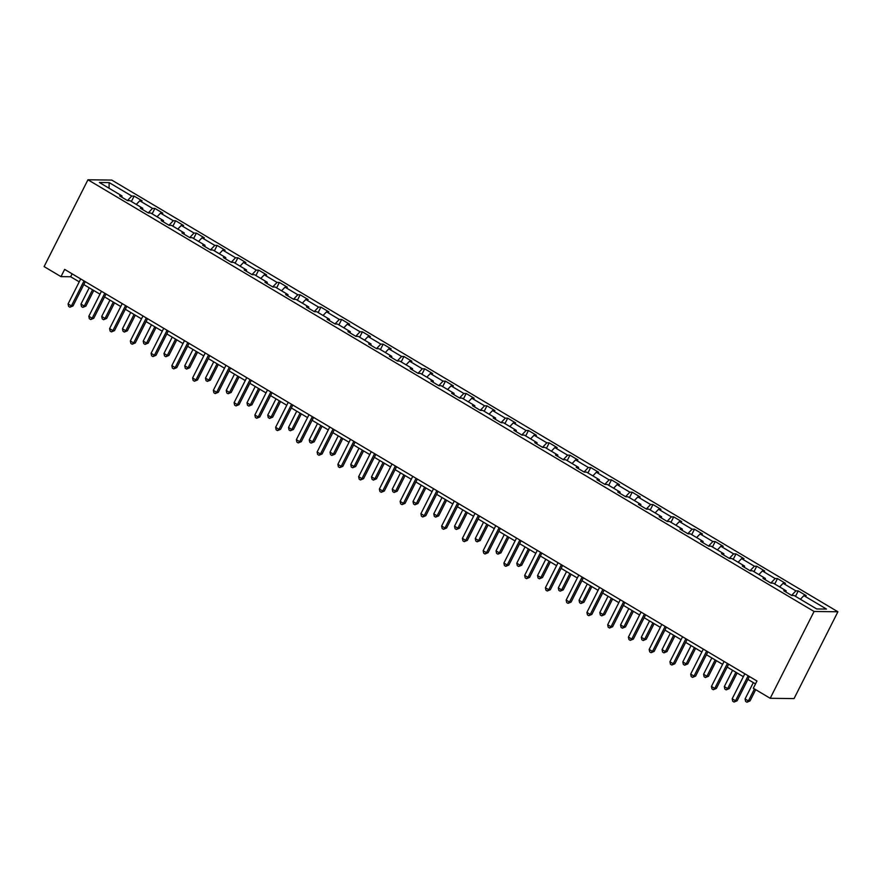 <?xml version="1.0" encoding="UTF-8"?>
<svg xmlns="http://www.w3.org/2000/svg" width="882" height="882" viewBox="0 0 882 882"><rect width="100%" height="100%" fill="white"/><g stroke="black" fill="none" stroke-linecap="round" stroke-linejoin="round"><path stroke-width="1.32" d="M837.9 611.777L111.794 180.082L87.946 179.774L814.064 611.48L837.9 611.777L794.054 698.588L770.207 698.29L814.064 611.48M121.903 197.248L121.981 195.925L119.632 195.892L127.614 200.644L129.963 200.666L142.73 208.262L140.381 208.229L148.363 212.981L150.712 213.003L163.49 220.599L161.141 220.566L169.124 225.318L171.472 225.351L184.239 232.936L181.89 232.914L189.873 237.655L192.221 237.688L204.999 245.273L202.64 245.251L210.622 249.992L212.981 250.025L225.748 257.621L223.4 257.588L231.382 262.329L233.73 262.362L246.497 269.958L244.149 269.925L252.131 274.677L254.479 274.699L267.257 282.295L264.909 282.262L272.891 287.014L275.239 287.036L288.006 294.632L285.658 294.599L293.64 299.351L295.988 299.384L308.766 306.969L306.407 306.947L314.389 311.688L316.748 311.721L329.515 319.306L327.167 319.284L335.149 324.025L337.497 324.058L350.275 331.654L347.916 331.621L355.898 336.362L358.257 336.395L371.024 343.991L368.676 343.958L376.658 348.699L379.006 348.732L391.773 356.328L389.425 356.295L397.407 361.047L399.755 361.069L412.533 368.665L410.185 368.632L418.167 373.384L420.516 373.406L433.283 381.002L430.934 380.98L438.916 385.721L441.265 385.754L454.043 393.339L451.683 393.317L459.665 398.058L462.025 398.091L474.792 405.687L472.443 405.654L480.425 410.395L482.774 410.428L495.541 418.024L493.192 417.991L501.174 422.732L503.523 422.765L516.301 430.361L513.952 430.328L521.935 435.08L524.283 435.102L537.05 442.698L534.701 442.665L542.684 447.417L545.032 447.439L557.81 455.035L555.451 455.002L563.433 459.754L565.792 459.787L578.559 467.372L576.211 467.35L584.193 472.091L586.541 472.124L599.319 479.709L596.96 479.687L604.942 484.427L607.301 484.461L620.068 492.057L617.72 492.024L625.702 496.764L628.05 496.798L640.817 504.394L638.469 504.361L646.451 509.112L648.799 509.135L661.577 516.731L659.218 516.698L667.211 521.449L669.559 521.471L682.326 529.068L679.978 529.035L687.96 533.786L690.308 533.819L703.086 541.405L700.727 541.383L708.709 546.123L711.068 546.156L723.835 553.742L721.487 553.72L729.469 558.46L731.817 558.493L744.584 566.09L742.236 566.057L750.218 570.797L752.567 570.83L765.344 578.427L762.996 578.394L770.978 583.134L773.327 583.167L786.094 590.764L783.745 590.731L791.727 595.482L794.076 595.504L816.699 608.955L826.489 609.076L803.877 595.637L806.225 595.659L798.243 590.918L795.498 596.353M121.981 195.925L99.368 182.475L109.159 182.596L131.771 196.047L134.13 196.08L131.374 201.515M798.243 590.918L795.884 590.885L783.117 583.289L785.465 583.322L777.483 578.581L775.135 578.548L762.368 570.952L764.716 570.985L756.734 566.233L754.386 566.211L741.608 558.615L743.967 558.648L735.985 553.896L733.626 553.874L720.859 546.278L723.207 546.311L715.225 541.559L712.877 541.526L700.099 533.941L702.458 533.963L694.476 529.222L692.116 529.189L679.349 521.604L681.698 521.626L673.716 516.885L671.367 516.852L658.6 509.256L660.949 509.289L652.967 504.548L650.618 504.515L637.84 496.919L640.189 496.952L632.207 492.2L629.858 492.178L617.091 484.582L619.44 484.615L611.458 479.863L609.109 479.841L596.331 472.245L598.691 472.278L590.708 467.526L588.349 467.493L575.582 459.908L577.931 459.93L569.948 455.189L567.6 455.156L554.833 447.571L557.181 447.593L549.199 442.852L546.851 442.819L534.073 435.223L536.421 435.256L528.439 430.515L526.091 430.482L513.324 422.886L515.672 422.919L507.69 418.178L505.342 418.145L492.564 410.549L494.923 410.582L486.941 405.83L484.582 405.808L471.815 398.212L474.163 398.245L466.181 393.493L463.833 393.471L451.055 385.875L453.414 385.897L445.432 381.156L443.073 381.123L430.306 373.538L432.654 373.56L424.672 368.819L422.324 368.786L409.557 361.19L411.905 361.223L403.923 356.482L401.575 356.449L388.797 348.853L391.145 348.886L383.163 344.145L380.815 344.112L368.048 336.516L370.396 336.549L362.414 331.797L360.065 331.775L347.288 324.179L349.647 324.212L341.665 319.46L339.305 319.438L326.538 311.842L328.887 311.875L320.905 307.123L318.556 307.09L305.789 299.505L308.138 299.527L300.156 294.786L297.807 294.753L285.029 287.168L287.378 287.19L279.396 282.449L277.047 282.416L264.28 274.82L266.629 274.853L258.647 270.113L256.298 270.079L243.52 262.483L245.88 262.516L237.897 257.764L235.538 257.742L222.771 250.146L225.119 250.179L217.137 245.428L214.789 245.405L202.011 237.809L204.37 237.842L196.388 233.091L194.029 233.057L181.262 225.472L183.61 225.494L175.628 220.754L173.28 220.72L160.513 213.135L162.861 213.157L154.879 208.417L152.531 208.384L139.753 200.787L142.112 200.82L134.13 196.08M770.207 698.29L753.316 688.247L756.965 681.003L64.651 269.396L60.99 276.639L70.659 276.761L79.237 281.854M142.652 209.585L142.73 208.262M139.753 200.787L136.28 204.426M152.531 208.384L148.22 212.893M163.413 221.922L163.49 220.599M160.513 213.135L157.04 216.763M173.28 220.72L168.969 225.23M184.162 234.259L184.239 232.936M181.262 225.472L177.789 229.1M194.029 233.057L189.729 237.567M204.922 246.596L204.999 245.273M202.011 237.809L198.538 241.448M214.789 245.405L210.478 249.904M225.671 258.933L225.748 257.621M222.771 250.146L219.298 253.784M235.538 257.742L231.238 262.252M246.42 271.281L246.497 269.958M243.52 262.483L240.047 266.121M256.298 270.079L251.987 274.589M267.18 283.618L267.257 282.295M264.28 274.82L260.807 278.458M277.047 282.416L272.736 286.926M287.929 295.955L288.006 294.632M285.029 287.168L281.556 290.795M297.807 294.753L293.497 299.263M308.689 308.292L308.766 306.969M305.789 299.505L302.317 303.132M318.556 307.09L314.246 311.6M329.438 320.629L329.515 319.306M326.538 311.842L323.066 315.469M339.305 319.438L335.006 323.937M350.187 332.966L350.275 331.654M347.288 324.179L343.815 327.817M360.065 331.775L355.755 336.274M370.947 345.314L371.024 343.991M368.048 336.516L364.575 340.154M380.815 344.112L376.515 348.622M391.696 357.651L391.773 356.328M388.797 348.853L385.324 352.491M401.575 356.449L397.264 360.958M412.456 369.988L412.533 368.665M409.557 361.19L406.084 364.828M422.324 368.786L418.013 373.295M433.205 382.325L433.283 381.002M430.306 373.538L426.833 377.165M443.073 381.123L438.773 385.632M453.954 394.662L454.043 393.339M451.055 385.875L447.582 389.502M463.833 393.471L459.522 397.969M474.714 406.999L474.792 405.687M471.815 398.212L468.342 401.85M484.582 405.808L480.282 410.306M495.464 419.347L495.541 418.024M492.564 410.549L489.091 414.187M505.342 418.145L501.031 422.654M516.224 431.684L516.301 430.361M513.324 422.886L509.851 426.524M526.091 430.482L521.78 434.991M536.973 444.021L537.05 442.698M534.073 435.223L530.6 438.861M546.851 442.819L542.54 447.328M557.733 456.358L557.81 455.035M554.833 447.571L551.349 451.198M567.6 455.156L563.289 459.665M578.482 468.695L578.559 467.372M575.582 459.908L572.109 463.535M588.349 467.493L584.049 472.002M599.231 481.032L599.319 479.709M596.331 472.245L592.858 475.883M609.109 479.841L604.798 484.339M619.991 493.38L620.068 492.057M617.091 484.582L613.618 488.22M629.858 492.178L625.558 496.687M640.74 505.717L640.817 504.394M637.84 496.919L634.367 500.557M650.618 504.515L646.308 509.024M661.5 518.054L661.577 516.731M658.6 509.256L655.128 512.894M671.367 516.852L667.057 521.361M682.249 530.391L682.326 529.068M679.349 521.604L675.877 525.231M692.116 529.189L687.817 533.698M702.998 542.728L703.086 541.405M700.099 533.941L696.626 537.568M712.877 541.526L708.566 546.035M723.758 555.065L723.835 553.742M720.859 546.278L717.386 549.905M733.626 553.874L729.326 558.372M744.507 567.402L744.584 566.09M741.608 558.615L738.135 562.253M754.386 566.211L750.075 570.72M765.267 579.75L765.344 578.427M762.368 570.952L758.895 574.59M775.135 578.548L770.824 583.057M786.016 592.087L786.094 590.764M783.117 583.289L779.644 586.927M795.884 590.885L791.584 595.394M803.877 595.637L800.393 599.264M60.99 276.639L44.1 266.596L87.946 179.774M83.801 284.577L99.986 294.191M104.561 296.914L120.746 306.528M125.31 309.251L141.495 318.876M146.07 321.588L162.244 331.213M166.819 333.925L183.004 343.55M187.579 346.262L203.753 355.887M208.328 358.61L224.513 368.224M229.077 370.947L245.262 380.561M249.838 383.284L266.011 392.909M270.587 395.621L286.771 405.246M291.347 407.958L307.52 417.583M312.096 420.295L328.28 429.92M332.845 432.643L349.029 442.257M353.605 444.98L369.79 454.594M374.354 457.317L390.539 466.931M395.114 469.654L411.288 479.279M415.863 481.991L432.048 491.616M436.623 494.328L452.797 503.953M457.372 506.676L473.557 516.29M478.121 519.013L494.306 528.627M498.881 531.35L515.055 540.964M519.63 543.687L535.815 553.312M540.39 556.024L556.564 565.649M561.139 568.361L577.324 577.986M581.888 580.698L598.073 590.323M602.649 593.046L618.833 602.66M623.398 605.383L639.582 614.997M644.158 617.72L660.331 627.345M664.907 630.057L681.091 639.682M685.667 642.394L701.84 652.019M706.416 654.731L722.601 664.355M727.165 667.079L743.35 676.692M747.925 679.416L755.499 683.914M109.159 182.596L109.048 188.23M131.771 196.047L127.471 200.556M72.126 273.85L70.659 276.761M777.483 578.581L774.738 584.016M756.734 566.233L753.989 571.668M735.985 553.896L733.24 559.331M715.225 541.559L712.48 546.994M694.476 529.222L691.731 534.657M673.716 516.885L670.97 522.32M652.967 504.548L650.221 509.983M632.207 492.2L629.461 497.635M611.458 479.863L608.712 485.298M590.708 467.526L587.963 472.961M569.948 455.189L567.203 460.625M549.199 442.852L546.454 448.288M528.439 430.515L525.694 435.951M507.69 418.178L504.945 423.614M486.941 405.83L484.196 411.266M466.181 393.493L463.436 398.929M445.432 381.156L442.687 386.592M424.672 368.819L421.927 374.255M403.923 356.482L401.178 361.918M383.163 344.145L380.418 349.581M362.414 331.797L359.669 337.233M341.665 319.46L338.92 324.896M320.905 307.123L318.159 312.559M300.156 294.786L297.41 300.222M279.396 282.449L276.65 287.885M258.647 270.113L255.901 275.548M237.897 257.764L235.152 263.2M217.137 245.428L214.392 250.863M196.388 233.091L193.643 238.526M175.628 220.754L172.883 226.189M154.879 208.417L152.134 213.852M748.145 675.766L735.522 700.76L732.192 698.776L744.816 673.782M749.391 676.505L737.132 700.782L735.522 700.76L734.056 702.05L732.722 701.256L732.192 698.776M737.132 700.782L734.056 702.05M753.327 682.624L745.081 698.941L748.41 700.914L750.02 700.936L755.709 689.669M750.02 700.936L746.944 702.215L748.41 700.914L754.463 688.93M746.944 702.215L745.61 701.422L745.081 698.941M727.396 663.418L714.762 688.423L711.443 686.439L724.067 661.445M728.642 664.168L716.371 688.434L714.762 688.423L713.306 689.713L711.972 688.919L711.443 686.439M716.371 688.434L713.306 689.713M706.636 651.081L694.013 676.075L690.683 674.102L703.318 649.108M707.882 651.831L695.622 676.097L694.013 676.075L692.546 677.376L691.212 676.582L690.683 674.102M695.622 676.097L692.546 677.376M732.567 670.287L724.32 686.604L727.65 688.577L729.26 688.599L737.143 672.999M729.26 688.599L726.184 689.878L727.65 688.577L735.897 672.26M726.184 689.878L724.861 689.085L724.32 686.604M711.818 657.95L703.571 674.267L706.901 676.24L708.511 676.262L716.382 660.662M708.511 676.262L705.435 677.541L706.901 676.24L715.137 659.923M705.435 677.541L704.101 676.748L703.571 674.267M685.887 638.744L673.264 663.738L669.934 661.765L682.558 636.771M687.133 639.483L674.873 663.76L673.264 663.738L671.797 665.039L670.463 664.245L669.934 661.765M674.873 663.76L671.797 665.039M665.127 626.407L652.504 651.401L649.174 649.428L661.809 624.434M666.373 627.146L654.113 651.423L652.504 651.401L651.037 652.691L649.714 651.908L649.174 649.428M654.113 651.423L651.037 652.691M644.378 614.07L631.755 639.064L628.425 637.091L641.049 612.086M645.624 614.809L633.364 639.086L631.755 639.064L630.288 640.354L628.954 639.571L628.425 637.091M633.364 639.086L630.288 640.354M691.058 645.602L682.822 661.93L686.141 663.903L687.751 663.926L695.633 648.325M687.751 663.926L684.675 665.193L686.141 663.903L694.388 647.586M684.675 665.193L683.352 664.411L682.822 661.93M670.309 633.265L662.062 649.582L665.392 651.566L667.001 651.589L674.884 635.988M667.001 651.589L663.926 652.856L665.392 651.566L673.639 635.249M663.926 652.856L662.591 652.063L662.062 649.582M649.549 620.928L641.313 637.245L644.632 639.229L646.252 639.252L654.124 623.651M646.252 639.252L643.176 640.519L644.632 639.229L652.878 622.901M643.176 640.519L641.842 639.726L641.313 637.245M628.8 608.591L620.553 624.908L623.883 626.893L625.492 626.904L633.375 611.314M625.492 626.904L622.416 628.182L623.883 626.893L632.129 610.564M622.416 628.182L621.093 627.389L620.553 624.908M608.051 596.254L599.804 612.571L603.134 614.545L604.743 614.567L612.615 598.966M604.743 614.567L601.667 615.845L603.134 614.545L611.369 598.228M601.667 615.845L600.333 615.052L599.804 612.571M587.291 583.917L579.055 600.234L582.374 602.208L583.983 602.23L591.866 586.629M583.983 602.23L580.907 603.509L582.374 602.208L590.62 585.891M580.907 603.509L579.584 602.715L579.055 600.234M566.542 571.58L558.295 587.897L561.625 589.871L563.234 589.893L571.117 574.292M563.234 589.893L560.158 591.161L561.625 589.871L569.86 573.554M560.158 591.161L558.824 590.378L558.295 587.897M545.782 559.232L537.546 575.56L540.864 577.534L542.474 577.556L550.357 561.955M542.474 577.556L539.409 578.824L540.864 577.534L549.111 561.217M539.409 578.824L538.075 578.03L537.546 575.56M525.033 546.895L516.786 563.212L520.115 565.197L521.725 565.219L529.608 549.618M521.725 565.219L518.649 566.487L520.115 565.197L528.362 548.88M518.649 566.487L517.315 565.693L516.786 563.212M504.284 534.558L496.037 550.875L499.366 552.86L500.976 552.871L508.848 537.281M500.976 552.871L497.9 554.15L499.366 552.86L507.602 536.532M497.9 554.15L496.566 553.356L496.037 550.875M483.523 522.221L475.277 538.538L478.606 540.512L480.216 540.534L488.099 524.933M480.216 540.534L477.14 541.813L478.606 540.512L486.853 524.195M477.14 541.813L475.817 541.019L475.277 538.538M462.774 509.884L454.528 526.201L457.857 528.175L459.467 528.197L467.339 512.596M459.467 528.197L456.391 529.476L457.857 528.175L466.093 511.858M456.391 529.476L455.057 528.682L454.528 526.201M442.014 497.547L433.779 513.864L437.097 515.838L438.707 515.86L446.59 500.259M438.707 515.86L435.631 517.128L437.097 515.838L445.344 499.521M435.631 517.128L434.308 516.345L433.779 513.864M421.265 485.199L413.019 501.527L416.348 503.501L417.958 503.523L425.841 487.922M417.958 503.523L414.882 504.791L416.348 503.501L424.595 487.184M414.882 504.791L413.548 504.008L413.019 501.527M400.505 472.862L392.27 489.179L395.588 491.164L397.209 491.186L405.081 475.585M397.209 491.186L394.133 492.454L395.588 491.164L403.835 474.847M394.133 492.454L392.799 491.66L392.27 489.179M379.756 460.525L371.509 476.842L374.839 478.827L376.449 478.838L384.332 463.248M376.449 478.838L373.373 480.117L374.839 478.827L383.086 462.499M373.373 480.117L372.05 479.323L371.509 476.842M359.007 448.188L350.76 464.505L354.09 466.479L355.7 466.501L363.571 450.9M355.7 466.501L352.624 467.78L354.09 466.479L362.326 450.162M352.624 467.78L351.29 466.986L350.76 464.505M338.247 435.851L330.011 452.168L333.33 454.142L334.94 454.164L342.822 438.563M334.94 454.164L331.864 455.443L333.33 454.142L341.577 437.825M331.864 455.443L330.541 454.649L330.011 452.168M317.498 423.514L309.251 439.831L312.581 441.805L314.19 441.827L322.073 426.227M314.19 441.827L311.114 443.095L312.581 441.805L320.816 425.488M311.114 443.095L309.78 442.312L309.251 439.831M623.629 601.733L610.994 626.727L607.676 624.743L620.3 599.749M624.875 602.472L612.604 626.749L610.994 626.727L609.528 628.017L608.205 627.223L607.676 624.743M612.604 626.749L609.528 628.017M602.869 589.397L590.245 614.39L586.916 612.406L599.539 587.412M604.115 590.135L591.855 614.401L590.245 614.39L588.779 615.68L587.445 614.886L586.916 612.406M591.855 614.401L588.779 615.68M582.12 577.048L569.485 602.042L566.167 600.069L578.79 575.075M583.366 577.798L571.106 602.064L569.485 602.042L568.03 603.343L566.696 602.549L566.167 600.069M571.106 602.064L568.03 603.343M561.36 564.712L548.736 589.705L545.407 587.732L558.041 562.738M562.606 565.45L550.346 589.727L548.736 589.705L547.27 591.006L545.947 590.212L545.407 587.732M550.346 589.727L547.27 591.006M540.611 552.375L527.987 577.368L524.658 575.395L537.281 550.401M541.857 553.113L529.597 577.39L527.987 577.368L526.521 578.669L525.187 577.875L524.658 575.395M529.597 577.39L526.521 578.669M519.851 540.038L507.227 565.031L503.909 563.058L516.532 538.064M521.108 540.776L508.837 565.053L507.227 565.031L505.761 566.321L504.438 565.538L503.909 563.058M508.837 565.053L505.761 566.321M499.102 527.701L486.478 552.694L483.149 550.71L495.772 525.716M500.348 528.439L488.088 552.716L486.478 552.694L485.012 553.984L483.678 553.19L483.149 550.71M488.088 552.716L485.012 553.984M478.353 515.364L465.718 540.357L462.4 538.373L475.023 513.379M479.599 516.102L467.339 540.379L465.718 540.357L464.263 541.647L462.929 540.853L462.4 538.373M467.339 540.379L464.263 541.647M457.593 503.016L444.969 528.02L441.639 526.036L454.274 501.042M458.838 503.765L446.579 528.031L444.969 528.02L443.503 529.31L442.169 528.516L441.639 526.036M446.579 528.031L443.503 529.31M436.844 490.679L424.22 515.672L420.89 513.699L433.514 488.705M438.089 491.417L425.83 515.694L424.22 515.672L422.754 516.973L421.42 516.179L420.89 513.699M425.83 515.694L422.754 516.973M416.084 478.342L403.46 503.335L400.13 501.362L412.765 476.368M417.329 479.08L405.07 503.357L403.46 503.335L401.994 504.636L400.671 503.843L400.13 501.362M405.07 503.357L401.994 504.636M395.334 466.005L382.711 490.998L379.381 489.025L392.005 464.031M396.58 466.743L384.32 491.02L382.711 490.998L381.245 492.288L379.91 491.506L379.381 489.025M384.32 491.02L381.245 492.288M374.585 453.668L361.951 478.661L358.632 476.688L371.256 451.683M375.831 454.406L363.56 478.683L361.951 478.661L360.484 479.951L359.161 479.169L358.632 476.688M363.56 478.683L360.484 479.951M353.825 441.331L341.202 466.324L337.872 464.34L350.496 439.346M355.071 442.069L342.811 466.346L341.202 466.324L339.735 467.614L338.401 466.821L337.872 464.34M342.811 466.346L339.735 467.614M333.076 428.983L320.453 453.987L317.123 452.003L329.747 427.009M334.322 429.732L322.062 453.998L320.453 453.987L318.986 455.277L317.652 454.484L317.123 452.003M322.062 453.998L318.986 455.277M312.316 416.646L299.693 441.639L296.363 439.666L308.998 414.672M313.562 417.395L301.302 441.662L299.693 441.639L298.226 442.94L296.903 442.147L296.363 439.666M301.302 441.662L298.226 442.94M291.567 404.309L278.944 429.302L275.614 427.329L288.238 402.335M292.813 405.047L280.553 429.325L278.944 429.302L277.477 430.603L276.143 429.81L275.614 427.329M280.553 429.325L277.477 430.603M270.807 391.972L258.183 416.966L254.865 414.992L267.489 389.998M272.064 392.711L259.793 416.988L258.183 416.966L256.717 418.255L255.394 417.473L254.865 414.992M259.793 416.988L256.717 418.255M250.058 379.635L237.434 404.629L234.105 402.655L246.728 377.65M251.304 380.374L239.044 404.651L237.434 404.629L235.968 405.918L234.634 405.136L234.105 402.655M239.044 404.651L235.968 405.918M229.309 367.298L216.674 392.292L213.356 390.307L225.979 365.313M230.555 368.037L218.295 392.314L216.674 392.292L215.219 393.581L213.885 392.788L213.356 390.307M218.295 392.314L215.219 393.581M208.549 354.961L195.925 379.955L192.596 377.97L205.23 352.976M209.795 355.7L197.535 379.966L195.925 379.955L194.459 381.245L193.125 380.451L192.596 377.97M197.535 379.966L194.459 381.245M187.8 342.613L175.176 367.607L171.847 365.633L184.47 340.639M189.046 343.363L176.786 367.629L175.176 367.607L173.71 368.908L172.376 368.114L171.847 365.633M176.786 367.629L173.71 368.908M167.04 330.276L154.416 355.27L151.098 353.296L163.721 328.302M168.286 331.015L156.026 355.292L154.416 355.27L152.95 356.571L151.627 355.777L151.098 353.296M156.026 355.292L152.95 356.571M146.291 317.939L133.667 342.933L130.338 340.959L142.961 315.965M147.537 318.678L135.277 342.955L133.667 342.933L132.201 344.223L130.867 343.44L130.338 340.959M135.277 342.955L132.201 344.223M125.542 305.602L112.907 330.596L109.589 328.622L122.212 303.628M126.788 306.341L114.517 330.618L112.907 330.596L111.452 331.886L110.118 331.103L109.589 328.622M114.517 330.618L111.452 331.886M296.738 411.166L288.502 427.494L291.821 429.468L293.43 429.49L301.313 413.89M293.43 429.49L290.365 430.758L291.821 429.468L300.067 413.151M290.365 430.758L289.031 429.975L288.502 427.494M275.989 398.829L267.742 415.146L271.072 417.131L272.681 417.153L280.564 401.553M272.681 417.153L269.605 418.421L271.072 417.131L279.318 400.814M269.605 418.421L268.271 417.627L267.742 415.146M255.24 386.492L246.993 402.809L250.323 404.794L251.932 404.805L259.804 389.216M251.932 404.805L248.856 406.084L250.323 404.794L258.558 388.466M248.856 406.084L247.522 405.29L246.993 402.809M234.48 374.155L226.233 390.472L229.563 392.446L231.172 392.468L239.055 376.879M231.172 392.468L228.096 393.747L229.563 392.446L237.809 376.129M228.096 393.747L226.773 392.953L226.233 390.472M213.731 361.818L205.484 378.135L208.814 380.109L210.423 380.131L218.295 364.531M210.423 380.131L207.347 381.41L208.814 380.109L217.049 363.792M207.347 381.41L206.013 380.616L205.484 378.135M192.971 349.481L184.735 365.798L188.053 367.772L189.663 367.794L197.546 352.194M189.663 367.794L186.587 369.073L188.053 367.772L196.3 351.455M186.587 369.073L185.264 368.279L184.735 365.798M172.222 337.133L163.975 353.462L167.304 355.435L168.914 355.457L176.797 339.857M168.914 355.457L165.838 356.725L167.304 355.435L175.551 339.118M165.838 356.725L164.504 355.942L163.975 353.462M151.472 324.797L143.226 341.113L146.544 343.098L148.165 343.12L156.037 327.52M148.165 343.12L145.089 344.388L146.544 343.098L154.791 326.781M145.089 344.388L143.755 343.594L143.226 341.113M130.712 312.46L122.466 328.777L125.795 330.761L127.405 330.783L135.288 315.183M127.405 330.783L124.329 332.051L125.795 330.761L134.042 314.444M124.329 332.051L123.006 331.257L122.466 328.777M104.782 293.265L92.158 318.259L88.828 316.274L101.452 291.281M106.027 294.004L93.768 318.281L92.158 318.259L90.692 319.549L89.358 318.755L88.828 316.274M93.768 318.281L90.692 319.549M109.963 300.123L101.717 316.44L105.046 318.424L106.656 318.435L114.528 302.846M106.656 318.435L103.58 319.714L105.046 318.424L113.282 302.096M103.58 319.714L102.246 318.92L101.717 316.44M84.033 280.928L71.409 305.922L68.079 303.937L80.703 278.944M85.278 281.667L73.019 305.944L71.409 305.922L69.943 307.212L68.609 306.418L68.079 303.937M73.019 305.944L69.943 307.212M89.203 287.786L80.968 304.103L84.286 306.076L85.896 306.098L93.779 290.498M85.896 306.098L82.82 307.377L84.286 306.076L92.533 289.759M82.82 307.377L81.497 306.583L80.968 304.103"/></g></svg>
